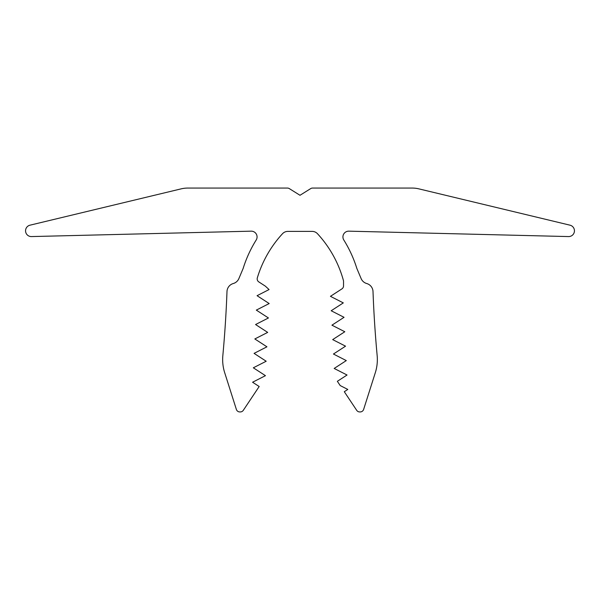 <?xml version="1.0" encoding="UTF-8"?>
<svg xmlns="http://www.w3.org/2000/svg" width="600" height="600" viewBox="0 0 600 600"><rect width="100%" height="100%" fill="white"/><g stroke="black" fill="none" stroke-linecap="round" stroke-linejoin="round"><path stroke-width="0.45" stroke-dasharray="3 2.25" d="M257.07 236.94A5.775 5.775 0 0 0 251.19 231.165L31.5 236.572A5.775 5.775 0 0 1 30 225.18L181.125 188.865A28.89 28.89 0 0 1 187.875 188.062L287.407 188.062A3.607 3.607 0 0 1 289.32 188.61L300 195.285L310.68 188.61A3.607 3.607 0 0 1 312.593 188.062L412.125 188.062A28.89 28.89 0 0 1 418.875 188.865L570 225.18A5.775 5.775 0 0 1 568.5 236.572L348.81 231.165A5.775 5.775 0 0 0 343.808 240A122.812 122.812 0 0 1 356.91 268.627A9.637 9.637 0 0 0 356.91 268.582L361.11 278.558A8.663 8.663 0 0 0 366.72 283.53A8.663 8.663 0 0 1 373.013 291.548A1158.375 1158.375 0 0 0 377.16 355.597A43.328 43.328 0 0 1 375.3 372.735L363.63 409.425A3.607 3.607 0 0 1 360.188 411.938L359.707 411.938A3.607 3.607 0 0 1 356.7 410.332L344.295 391.71L347.798 389.438L340.192 385.56L337.35 381.308L347.048 375.015L334.178 368.452L346.298 360.593L333.435 354.03L345.548 346.17L332.685 339.608L344.805 331.748L331.935 325.178L344.055 317.317L331.185 310.755L343.305 302.895L330.442 296.332L341.888 288.907A3.607 3.607 0 0 0 343.538 285.877L343.538 281.362A3.607 3.607 0 0 0 343.403 280.403A113.19 113.19 0 0 0 317.49 233.722A7.223 7.223 0 0 0 312.18 231.39L287.82 231.39A7.223 7.223 0 0 0 282.51 233.722A113.19 113.19 0 0 0 257.332 277.853A3.607 3.607 0 0 0 259.028 282.045L265.373 286.163L269.062 289.56L257.07 295.688L269.183 303.548L256.32 310.11L268.44 317.97L255.57 324.532L267.69 332.392L254.827 338.955L266.94 346.815L254.077 353.377L266.19 361.237L253.327 367.808L265.447 375.668L252.577 382.23L259.178 386.513L243.3 410.332A3.607 3.607 0 0 1 240.292 411.938L239.812 411.938A3.607 3.607 0 0 1 236.37 409.425L224.7 372.735A43.328 43.328 0 0 1 222.84 355.597A1158.375 1158.375 0 0 0 226.987 291.548A8.663 8.663 0 0 1 233.28 283.53A8.663 8.663 0 0 0 238.89 278.558L243.09 268.582A9.637 9.637 0 0 0 243.09 268.627A122.812 122.812 0 0 1 256.192 240A5.775 5.775 0 0 0 257.07 236.94"/><path stroke-width="0.9" d="M251.19 231.165A5.775 5.775 0 0 1 256.192 240A122.812 122.812 0 0 0 243.09 268.627A9.637 9.637 0 0 1 243.09 268.582L238.89 278.558A8.663 8.663 0 0 1 233.28 283.53A8.663 8.663 0 0 0 226.987 291.548A1158.375 1158.375 0 0 1 222.84 355.597A43.328 43.328 0 0 0 224.7 372.735L236.37 409.425A3.607 3.607 0 0 0 239.812 411.938L240.292 411.938A3.607 3.607 0 0 0 243.3 410.332L259.178 386.513L252.577 382.23L265.447 375.668L253.327 367.808L266.19 361.237L254.077 353.377L266.94 346.815L254.827 338.955L267.69 332.392L255.57 324.532L268.44 317.97L256.32 310.11L269.183 303.548L257.07 295.688L269.062 289.56L265.373 286.163L259.028 282.045A3.607 3.607 0 0 1 257.332 277.853A113.19 113.19 0 0 1 282.51 233.722A7.223 7.223 0 0 1 287.82 231.39L312.18 231.39A7.223 7.223 0 0 1 317.49 233.722A113.19 113.19 0 0 1 343.403 280.403A3.607 3.607 0 0 1 343.538 281.362L343.538 285.877A3.607 3.607 0 0 1 341.888 288.907L330.442 296.332L343.305 302.895L331.185 310.755L344.055 317.317L331.935 325.178L344.805 331.748L332.685 339.608L345.548 346.17L333.435 354.03L346.298 360.593L334.178 368.452L347.048 375.015L337.35 381.308L340.192 385.56L347.798 389.438L344.295 391.71L356.7 410.332A3.607 3.607 0 0 0 359.707 411.938L360.188 411.938A3.607 3.607 0 0 0 363.63 409.425L375.3 372.735A43.328 43.328 0 0 0 377.16 355.597A1158.375 1158.375 0 0 1 373.013 291.548A8.663 8.663 0 0 0 366.72 283.53A8.663 8.663 0 0 1 361.11 278.558L356.91 268.582A9.637 9.637 0 0 1 356.91 268.627A122.812 122.812 0 0 0 343.808 240A5.775 5.775 0 0 1 348.81 231.165L568.5 236.572A5.775 5.775 0 0 0 570 225.18L418.875 188.865A28.89 28.89 0 0 0 412.125 188.062L312.593 188.062A3.607 3.607 0 0 0 310.68 188.61L300 195.285L289.32 188.61A3.607 3.607 0 0 0 287.407 188.062L187.875 188.062A28.89 28.89 0 0 0 181.125 188.865L30 225.18A5.775 5.775 0 0 0 31.5 236.572L251.19 231.165"/></g></svg>
